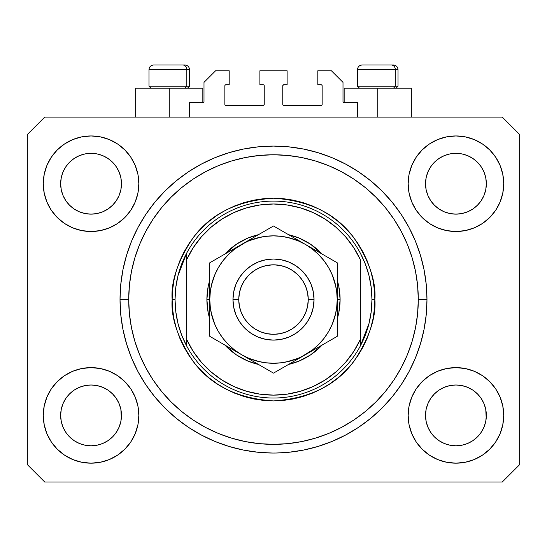 <?xml version="1.0" encoding="UTF-8"?>
<svg xmlns="http://www.w3.org/2000/svg" width="547" height="547" viewBox="0 0 547 547"><rect width="100%" height="100%" fill="white"/><g stroke="black" fill="none" stroke-linecap="round" stroke-linejoin="round"><path stroke-width="0.82" d="M189.522 117.12L189.522 102.645L202.841 102.645L189.522 102.645L189.522 117.12M203.997 101.482L203.997 82.371L203.997 101.482A1.156 1.156 0 0 1 202.841 102.645L203.286 102.556L202.841 102.645L202.841 88.163L169.249 88.163L169.249 117.12L169.249 88.163L135.656 88.163L135.656 117.12M203.997 82.371L215.58 70.789L229.193 70.789L229.193 84.689L226.007 84.689L229.193 84.689L229.193 70.789L215.58 70.789L203.997 82.371M224.851 85.845L224.851 104.381L224.851 85.845A1.156 1.156 0 0 1 226.007 84.689L225.562 84.778L226.007 84.689M226.007 105.537L263.073 105.537L226.007 105.537A1.156 1.156 0 0 1 224.851 104.381L224.94 104.826L224.851 104.381M263.893 105.202L263.517 105.448L264.235 104.381L264.235 85.845L264.235 104.381A1.156 1.156 0 0 1 263.073 105.537L263.517 105.448L263.073 105.537M263.073 84.689L259.887 84.689L263.073 84.689A1.156 1.156 0 0 1 264.235 85.845L264.146 85.4L264.235 85.845M259.887 84.689L259.887 70.789L259.887 84.689M287.113 70.789L259.887 70.789L287.113 70.789L287.113 84.689L283.927 84.689L287.113 84.689L287.113 70.789M283.107 85.031L283.483 84.778L282.765 85.845L282.765 104.381L282.765 85.845A1.156 1.156 0 0 1 283.927 84.689L283.483 84.778L283.927 84.689M283.927 105.537L320.993 105.537L283.927 105.537A1.156 1.156 0 0 1 282.765 104.381L282.854 104.826L282.765 104.381M322.149 104.381L322.149 85.845L322.149 104.381A1.156 1.156 0 0 1 320.993 105.537L321.438 105.448L320.993 105.537M320.993 84.689L317.807 84.689L320.993 84.689A1.156 1.156 0 0 1 322.149 85.845L322.06 85.4L322.149 85.845M317.807 84.689L317.807 70.789L331.42 70.789L343.003 82.371L343.003 101.482L343.003 82.371L331.42 70.789L317.807 70.789L317.807 84.689M344.159 88.163L377.751 88.163L377.751 117.12L377.751 88.163L411.344 88.163L344.159 88.163L344.159 102.645L357.478 102.645L344.159 102.645A1.156 1.156 0 0 1 343.003 101.482L343.092 101.927L343.003 101.482M357.478 102.645L357.478 117.12L357.478 102.645M321.438 84.778L322.06 85.4L321.438 84.778M322.06 104.826L321.438 105.448L322.06 104.826M283.107 105.202L282.854 104.826M263.893 85.031L264.146 85.4M225.562 105.448L224.94 104.826L225.562 105.448M224.94 85.4L225.562 84.778L224.94 85.4M344.159 102.645L343.092 101.927M203.908 101.927L203.286 102.556M426.961 302.122L426.981 299.565A153.481 153.481 0 0 1 273.5 453.046A153.481 153.481 0 0 1 120.019 299.565L120.757 284.522L122.966 269.623L126.63 255.011L131.704 240.83L138.138 227.21L145.885 214.294L154.856 202.199L164.975 191.033L176.134 180.92L188.23 171.949L201.152 164.203L214.766 157.762L228.947 152.688L243.559 149.03L258.457 146.822L273.5 146.083L288.542 146.822L303.441 149.03L318.053 152.688L332.234 157.762L345.848 164.203L358.77 171.949L370.866 180.92L382.025 191.033L392.144 202.199L401.115 214.294L408.862 227.21L415.296 240.83L420.369 255.011L424.034 269.623L426.243 284.522L426.981 299.565L426.243 314.607L424.034 329.506L420.369 344.118L415.296 358.299L408.862 371.912L401.115 384.835L392.144 396.931L382.025 408.089L370.866 418.209L358.77 427.18L345.848 434.92L332.234 441.361L318.053 446.434L303.441 450.099L288.542 452.307L276.208 453.019M228.947 446.434L214.766 441.361L228.947 446.434L243.559 450.099L258.457 452.307L272.44 453.039M427.85 172.079A30.406 30.406 0 0 0 427.85 172.086L426.12 177.796L427.85 172.093L430.667 166.821A30.406 30.406 0 0 0 430.653 166.842L427.85 172.093L430.66 166.835L434.441 162.227L430.66 166.835L434.441 162.227L439.05 158.445L434.441 162.227L439.05 158.445L444.308 155.635L439.05 158.445L444.308 155.635L450.01 153.905A30.406 30.406 0 0 0 450.017 153.905L444.308 155.635L450.01 153.905L455.938 153.324L461.894 153.912A30.406 30.406 0 0 0 461.88 153.905L455.938 153.324L461.873 153.905L467.576 155.635L461.873 153.905A30.406 30.406 0 0 0 461.853 153.898M62.973 172.079A30.406 30.406 0 0 0 62.967 172.086L61.237 177.796L62.967 172.093L65.784 166.821A30.406 30.406 0 0 0 65.77 166.842L62.967 172.093L65.777 166.835L69.558 162.227L65.777 166.835L69.558 162.227L74.166 158.445L69.558 162.227L74.166 158.445L79.424 155.635L74.166 158.445L79.424 155.635L85.127 153.905A30.406 30.406 0 0 0 85.113 153.905L85.147 153.898A30.406 30.406 0 0 0 85.134 153.905L79.424 155.635L85.127 153.905L91.062 153.324L97.01 153.912A30.406 30.406 0 0 0 96.997 153.905L91.062 153.324L96.99 153.905L102.692 155.635L96.99 153.905A30.406 30.406 0 0 0 96.969 153.898M79.424 211.819L85.127 213.549L79.424 211.819A30.406 30.406 0 0 0 85.12 213.549L79.424 211.819L74.166 209.009L79.424 211.819L74.166 209.009L69.558 205.228L65.777 200.619L62.967 195.361L61.237 189.659A30.406 30.406 0 0 0 61.237 189.672L62.967 195.361A30.406 30.406 0 0 0 62.967 195.361L61.237 189.659L60.655 183.73A30.406 30.406 0 0 1 91.062 153.324A30.406 30.406 0 0 1 121.468 183.73L121.468 183.778M74.166 209.009L69.558 205.228L65.777 200.619A30.406 30.406 0 0 0 69.551 205.221M96.99 213.549L102.692 211.819L96.99 213.549A30.406 30.406 0 0 0 102.692 211.819L96.99 213.549L91.062 214.137A30.406 30.406 0 0 0 96.983 213.549L91.062 214.137L85.127 213.549A30.406 30.406 0 0 0 91.048 214.137M112.573 205.221A30.406 30.406 0 0 0 116.34 200.619L119.15 195.361A30.406 30.406 0 0 0 119.157 195.354L120.88 189.659A30.406 30.406 0 0 0 120.88 189.665L119.15 195.361L116.34 200.619L112.559 205.228L116.34 200.619L112.559 205.228L107.95 209.009L112.559 205.228L107.95 209.009L102.665 211.833M96.99 153.905L102.692 155.635L107.95 158.445L102.692 155.635L107.95 158.445L112.559 162.227L116.34 166.835L119.15 172.093L120.88 177.796L119.15 172.093L120.88 177.796L121.468 183.73L120.88 189.659L121.318 186.718M91.062 214.137L85.1 213.542M444.308 211.819L450.01 213.549L444.308 211.819A30.406 30.406 0 0 0 450.003 213.549L444.308 211.819L439.05 209.009L444.308 211.819L439.05 209.009L434.441 205.228L430.66 200.619L427.85 195.361L426.12 189.659A30.406 30.406 0 0 0 426.12 189.672L427.85 195.361A30.406 30.406 0 0 0 427.843 195.361L426.12 189.659L425.532 183.73A30.406 30.406 0 0 1 455.938 153.324A30.406 30.406 0 0 1 486.345 183.73L486.345 183.778M439.05 209.009L434.441 205.228L430.66 200.619A30.406 30.406 0 0 0 434.427 205.221M455.952 214.137A30.406 30.406 0 0 0 461.866 213.549L455.938 214.137L450.01 213.549A30.406 30.406 0 0 0 455.931 214.137L449.983 213.542M477.449 205.221A30.406 30.406 0 0 0 481.223 200.619L477.442 205.228L472.834 209.009L477.442 205.228L472.834 209.009L467.576 211.819L472.834 209.009L467.576 211.819L461.873 213.549A30.406 30.406 0 0 0 467.569 211.819L467.548 211.833M461.873 153.905L467.576 155.635L472.834 158.445L467.576 155.635L472.834 158.445L477.442 162.227L481.223 166.835L484.033 172.093L485.763 177.796L484.033 172.093L485.763 177.796L486.345 183.73L485.763 189.659L484.033 195.361A30.406 30.406 0 0 0 484.033 195.354L485.763 189.659A30.406 30.406 0 0 0 485.763 189.665L484.033 195.361L481.223 200.626L484.033 195.361L481.223 200.619L477.442 205.228L481.223 200.619M485.763 189.659L486.201 186.718M425.682 418.373A30.406 30.406 0 0 0 425.682 418.38L425.532 415.399L426.12 421.34L427.85 427.036L426.12 421.334L425.532 415.399A30.406 30.406 0 0 1 455.938 384.992A30.406 30.406 0 0 1 486.345 415.399L486.345 415.447M461.853 445.224A30.406 30.406 0 0 0 461.866 445.224L455.938 445.805L450.01 445.224L444.308 443.487L450.01 445.224A30.406 30.406 0 0 0 450.024 445.224L449.99 445.217A30.406 30.406 0 0 0 450.003 445.217L444.308 443.487L439.05 440.684L444.308 443.487L439.05 440.684L434.441 436.896L430.66 432.294A30.406 30.406 0 0 0 430.667 432.301L427.85 427.036L426.12 421.334M449.983 385.58L455.938 384.992A30.406 30.406 0 0 0 450.017 385.573L444.308 387.303L450.01 385.573L455.938 384.992L461.873 385.573L467.576 387.303L461.873 385.573L467.576 387.303L472.834 390.114L467.576 387.303L472.834 390.114L477.442 393.895L481.223 398.503L484.033 403.761L485.763 409.464A30.406 30.406 0 0 0 485.763 409.45L484.033 403.761L485.763 409.464L486.201 418.393A30.406 30.406 0 0 0 486.201 418.373L486.345 415.399L485.763 421.334L484.033 427.036L485.763 421.334L484.033 427.036L481.223 432.294L484.033 427.036L481.223 432.294L477.442 436.896L481.223 432.294L477.442 436.896L472.834 440.684L467.576 443.487L461.873 445.224A30.406 30.406 0 0 0 461.887 445.217L467.576 443.487L472.834 440.684L477.428 436.909M439.05 440.684L434.434 436.896M60.799 418.373A30.406 30.406 0 0 0 60.799 418.38L60.655 415.399L61.237 421.34L62.967 427.029A30.406 30.406 0 0 0 62.973 427.043L61.237 421.334L60.655 415.399A30.406 30.406 0 0 1 91.062 384.992A30.406 30.406 0 0 1 121.468 415.399L121.468 415.447M91.048 384.992A30.406 30.406 0 0 0 85.134 385.573L79.424 387.303L85.127 385.573L91.062 384.992L96.99 385.573L102.692 387.303L96.99 385.573L102.692 387.303L107.95 390.114L102.692 387.303L107.95 390.114L112.559 393.895L116.34 398.503L119.15 403.761L120.88 409.464A30.406 30.406 0 0 0 120.88 409.45L119.15 403.761L120.88 409.464L121.318 418.393A30.406 30.406 0 0 0 121.318 418.373L121.468 415.399L120.88 421.334L119.15 427.036L120.88 421.334L119.15 427.036L116.34 432.294L119.15 427.036L116.34 432.294L112.559 436.896L116.34 432.294L112.559 436.896L107.95 440.684L112.559 436.896L107.95 440.684L102.692 443.487L107.95 440.684L102.692 443.487L96.99 445.224A30.406 30.406 0 0 0 96.983 445.224L91.062 445.805L85.127 445.224L79.424 443.487L85.127 445.224A30.406 30.406 0 0 0 85.12 445.217L79.424 443.487L74.166 440.684L79.424 443.487L74.166 440.684L69.558 436.896L65.777 432.294A30.406 30.406 0 0 0 65.784 432.301L62.967 427.036L61.237 421.334M97.01 445.217A30.406 30.406 0 0 1 96.997 445.217L91.062 445.805L85.127 445.224A30.406 30.406 0 0 0 85.147 445.224M74.166 440.684L69.551 436.896M46.912 433.682L44.198 424.718L43.275 415.399A47.78 47.78 0 0 1 91.062 367.618A47.78 47.78 0 0 1 138.842 415.399A47.78 47.78 0 0 1 91.062 463.179A47.78 47.78 0 0 1 43.275 415.399L44.198 406.079L46.912 397.115L51.329 388.849L57.271 381.615L64.512 375.666L72.772 371.256L81.735 368.534L91.062 367.618L100.381 368.534L109.345 371.256L117.605 375.666L124.846 381.615L130.788 388.849L135.205 397.115L137.926 406.079L138.842 415.399L137.926 424.718L135.205 433.682L130.788 441.942L124.846 449.183L117.605 455.125L109.345 459.542L100.381 462.263L91.062 463.179L81.735 462.263L72.772 459.542L64.512 455.125L57.271 449.183L51.329 441.942L46.912 433.682L44.198 424.718L43.275 415.399L44.198 406.079L46.912 397.115M500.088 397.115L502.802 406.079L503.725 415.399A47.78 47.78 0 0 1 455.938 463.179A47.78 47.78 0 0 1 408.158 415.399L409.074 406.079L411.795 397.115L416.212 388.849L422.154 381.615L429.395 375.666L437.655 371.256L446.619 368.534L455.938 367.618L465.265 368.534L474.228 371.256L482.488 375.666L489.729 381.615L495.671 388.849L500.088 397.115L502.802 406.079L503.725 415.399L502.802 424.718L500.088 433.682L495.671 441.942L489.729 449.183L482.488 455.125L474.228 459.542L465.265 462.263L455.938 463.179L446.619 462.263L437.655 459.542L429.395 455.125L422.154 449.183L416.212 441.942L411.795 433.682L409.074 424.718L408.158 415.399A47.78 47.78 0 0 1 455.938 367.618A47.78 47.78 0 0 1 503.725 415.399L502.802 424.718L500.088 433.682M500.088 165.44L502.802 174.404L503.725 183.73A47.78 47.78 0 0 1 455.938 231.511A47.78 47.78 0 0 1 408.158 183.73L409.074 174.404L411.795 165.44L416.212 157.18L422.154 149.94L429.395 143.998L437.655 139.581L446.619 136.866L455.938 135.943L465.265 136.866L474.228 139.581L482.488 143.998L489.729 149.94L495.671 157.18L500.088 165.44L502.802 174.404L503.725 183.73L502.802 193.05L500.088 202.014L495.671 210.274L489.729 217.515L482.488 223.456L474.228 227.873L465.265 230.595L455.938 231.511L446.619 230.595L437.655 227.873L429.395 223.456L422.154 217.515L416.212 210.274L411.795 202.014L409.074 193.05L408.158 183.73A47.78 47.78 0 0 1 455.938 135.943A47.78 47.78 0 0 1 503.725 183.73L502.802 193.05L500.088 202.014M46.912 202.014L44.198 193.05L43.275 183.73A47.78 47.78 0 0 1 91.062 135.943A47.78 47.78 0 0 1 138.842 183.73A47.78 47.78 0 0 1 91.062 231.511A47.78 47.78 0 0 1 43.275 183.73L44.198 174.404L46.912 165.44L51.329 157.18L57.271 149.94L64.512 143.998L72.772 139.581L81.735 136.866L91.062 135.943L100.381 136.866L109.345 139.581L117.605 143.998L124.846 149.94L130.788 157.18L135.205 165.44L137.926 174.404L138.842 183.73L137.926 193.05L135.205 202.014L130.788 210.274L124.846 217.515L117.605 223.456L109.345 227.873L100.381 230.595L91.062 231.511L81.735 230.595L72.772 227.873L64.512 223.456L57.271 217.515L51.329 210.274L46.912 202.014L44.198 193.05L43.275 183.73L44.198 174.404L46.912 165.44M102.692 211.819L107.95 209.009L102.692 211.819M121.468 183.73L121.318 180.749L121.468 183.73A30.406 30.406 0 0 1 91.062 214.137A30.406 30.406 0 0 1 60.655 183.73L61.237 177.796L62.967 172.1M486.345 183.73L486.201 180.749L486.345 183.73A30.406 30.406 0 0 1 455.938 214.137A30.406 30.406 0 0 1 425.532 183.73L426.12 177.796L427.843 172.1M486.345 415.399L486.201 412.417L486.345 415.399A30.406 30.406 0 0 1 455.938 445.805A30.406 30.406 0 0 1 425.532 415.399L426.12 409.464L427.85 403.761L426.12 409.464A30.406 30.406 0 0 0 426.12 409.457L427.85 403.761L430.66 398.503L427.85 403.761A30.406 30.406 0 0 0 427.85 403.754A30.406 30.406 0 0 0 427.843 403.775M121.468 415.399L121.318 412.417L121.468 415.399A30.406 30.406 0 0 1 91.062 445.805A30.406 30.406 0 0 1 60.655 415.399L61.237 409.464L62.967 403.761L61.237 409.464A30.406 30.406 0 0 0 61.237 409.457L62.967 403.761L65.777 398.503L62.967 403.761A30.406 30.406 0 0 0 62.96 403.775M69.551 393.908A30.406 30.406 0 0 0 65.777 398.503L69.558 393.895L65.777 398.503L69.558 393.895L74.166 390.114L69.558 393.895L74.166 390.114L79.452 387.297M434.427 393.908A30.406 30.406 0 0 0 430.66 398.503L434.441 393.895L430.66 398.503L434.441 393.895L439.05 390.114L434.441 393.895L439.05 390.114L444.335 387.297M502.276 482.003L44.724 482.003L27.35 464.629L27.35 134.5L44.724 117.12L502.276 117.12L519.65 134.5L519.65 464.629L502.276 482.003L519.65 464.629L519.65 134.5L502.276 117.12L44.724 117.12L27.35 134.5L27.35 464.629L44.724 482.003L502.276 482.003M214.766 441.361L201.152 434.92L188.23 427.18L176.134 418.209L164.975 408.089L154.856 396.931L145.885 384.835L138.138 371.912L131.704 358.299L126.63 344.118L122.966 329.506L120.757 314.607L120.019 299.565A153.481 153.481 0 0 1 273.5 146.083A153.481 153.481 0 0 1 426.981 299.565L426.961 297M426.243 284.522L424.034 269.623M415.296 240.83L414.318 238.513M345.848 164.203L343.625 163.04M332.234 157.762L318.053 152.688M228.947 152.688L214.568 157.844M138.138 227.21L136.435 230.499M120.757 314.607L122.966 329.506M131.704 358.299L132.682 360.61M201.152 434.92L203.375 436.089M318.053 446.434L332.432 441.279M408.862 371.912L410.565 368.63M202.841 88.163L135.656 88.163M119.157 403.768L119.157 403.768A30.406 30.406 0 0 0 119.143 403.748L116.34 398.503A30.406 30.406 0 0 0 112.573 393.908M102.692 387.303A30.406 30.406 0 0 0 91.069 384.992L97.01 385.58M85.1 385.58L85.127 385.573A30.406 30.406 0 0 0 79.431 387.303L85.127 385.573L91.062 384.992M112.559 393.895L116.34 398.503L112.559 393.895L107.95 390.114M65.777 398.503L62.967 403.761M484.033 403.768L484.033 403.768A30.406 30.406 0 0 0 484.027 403.748L481.223 398.503A30.406 30.406 0 0 0 477.449 393.908M467.569 387.303A30.406 30.406 0 0 0 455.952 384.992M450.003 385.58A30.406 30.406 0 0 0 444.308 387.303L450.01 385.573M477.442 393.895L481.223 398.503L477.442 393.895L472.834 390.114M455.938 384.992L461.894 385.58M430.66 398.503L427.85 403.761M486.201 180.756A30.406 30.406 0 0 0 486.201 180.749L485.763 177.796M472.827 158.439A30.406 30.406 0 0 1 472.84 158.452L477.442 162.227L481.223 166.835A30.406 30.406 0 0 0 481.216 166.821L484.033 172.093M121.318 180.756A30.406 30.406 0 0 0 121.318 180.749L120.88 177.796M107.944 158.439A30.406 30.406 0 0 1 107.957 158.452L112.559 162.227L116.34 166.835A30.406 30.406 0 0 0 116.333 166.821L119.15 172.093M61.237 189.659L60.799 186.705M69.558 205.228L65.777 200.619L62.967 195.361M120.88 189.659L119.15 195.361L116.34 200.619M120.88 409.464L121.318 412.417M60.799 412.417L61.237 409.464M85.127 153.905L91.062 153.324M60.799 180.749L61.237 177.796M426.12 189.659L425.682 186.705M434.441 205.228L430.66 200.619L427.85 195.361M461.873 213.549L455.938 214.137M485.763 409.464L486.201 412.417M425.682 412.417L426.12 409.464M450.01 153.905L455.938 153.324M425.682 180.749L426.12 177.796M434.441 436.896L430.66 432.294L427.85 427.036M477.442 436.896L472.834 440.684L467.576 443.487L461.873 445.224L455.938 445.805L450.01 445.224M486.201 418.38L485.763 421.334M69.558 436.896L65.777 432.294L62.967 427.036M121.318 418.38L120.88 421.334M395.31 86.194L393.601 88.163L395.31 86.194L398.025 86.194L395.31 86.194L395.31 69.633L395.31 86.194L357.478 86.194L395.31 86.194M393.259 64.997L391.296 64.997A4.636 4.014 90 0 1 395.31 69.633L357.478 69.633C357.759 66.823 359.304 65.278 362.114 64.997C359.304 65.278 357.759 66.823 357.478 69.633L357.478 86.194L359.447 88.163M396.055 88.163L398.025 86.194L398.025 69.633C397.744 66.823 396.199 65.278 393.389 64.997C396.199 65.278 397.744 66.823 398.025 69.633L395.31 69.633A4.636 4.014 -90 0 0 391.296 64.997L362.148 64.997M391.296 64.997L362.264 64.997M357.676 69.633L395.31 69.633M186.8 86.194L185.098 88.163L186.8 86.194L189.522 86.194L186.8 86.194L186.8 69.633L186.8 86.194L148.975 86.194L186.8 86.194M184.749 64.997L182.794 64.997A4.636 4.014 90 0 1 186.8 69.633L148.975 69.633C149.256 66.823 150.801 65.278 153.611 64.997C150.801 65.278 149.256 66.823 148.975 69.633L148.975 86.194L150.945 88.163M187.553 88.163L189.522 86.194L189.522 69.633C189.241 66.823 187.696 65.278 184.886 64.997C187.696 65.278 189.241 66.823 189.522 69.633L186.8 69.633A4.636 4.014 -90 0 0 182.794 64.997L153.645 64.997M182.794 64.997L153.762 64.997M149.174 69.633L186.8 69.633M206.896 299.565L209.788 299.565L206.896 299.565L208.175 286.566L209.788 280.132A66.604 66.604 0 0 0 209.788 318.99L208.175 312.556L206.896 299.565M340.104 299.565A66.604 66.604 0 0 1 337.212 318.99L338.825 312.556L340.104 299.565L337.212 299.565L340.104 299.565L338.825 286.566L337.212 280.132A66.604 66.604 0 0 1 340.104 299.565M322.176 345.027A66.604 66.604 0 0 1 288.529 364.452L298.99 361.095L310.505 354.941L322.176 345.02M258.471 364.452A66.604 66.604 0 0 1 224.824 345.027L236.495 354.941L248.01 361.095L258.471 364.452M172.141 299.565L175.04 299.565A98.46 98.46 0 0 1 360.377 253.227A98.46 98.46 0 0 1 371.96 299.565L374.859 299.565C376.206 317.178 369.451 337.451 354.586 360.377C336.986 384.972 309.958 398.489 273.5 400.917C237.042 398.489 210.014 384.972 192.414 360.377C177.549 337.451 170.794 317.178 172.141 299.565L172.633 309.499L174.09 319.339L176.51 328.986L179.86 338.347L184.113 347.345L189.228 355.871L195.149 363.864L201.829 371.235L209.2 377.915L217.186 383.837L225.72 388.951L234.711 393.204L244.078 396.554L253.726 398.968L263.565 400.431L273.5 400.917L283.435 400.431L293.274 398.968L302.922 396.554L312.289 393.204L321.28 388.951L329.814 383.837L337.8 377.915L345.171 371.235L351.851 363.864L357.772 355.871L362.887 347.345L367.14 338.347L370.49 328.986L372.91 319.339L374.367 309.499L374.859 299.565L374.367 289.63L372.91 279.79L370.49 270.143L367.14 260.775L362.887 251.784L357.772 243.251L351.851 235.265L345.171 227.894L337.8 221.214L329.814 215.286L321.28 210.178L312.289 205.925L302.922 202.575L293.274 200.154L283.435 198.698L273.5 198.205L263.565 198.698L253.726 200.154L244.078 202.575L234.711 205.925L225.72 210.178L217.186 215.286L209.2 221.214L201.829 227.894L195.149 235.265L189.228 243.251L184.113 251.784L179.86 260.775L176.51 270.143L174.09 279.79L172.633 289.63L172.141 299.565C170.794 281.944 177.549 261.678 192.414 238.752C210.014 214.15 237.042 200.64 273.5 198.205C309.958 200.64 336.986 214.15 354.586 238.752C369.451 261.678 376.206 281.944 374.859 299.565L371.96 299.565A98.46 98.46 0 0 1 360.377 345.895L369.02 323.441L371.222 311.592L371.96 299.565L371.222 287.531L369.02 275.681L365.389 264.194L360.377 253.227A98.46 98.46 0 0 0 186.623 253.227L186.623 339.372L193.166 351.318L201.337 362.217L210.978 371.837L221.884 379.987L233.843 386.51L246.608 391.262L259.914 394.155L273.5 395.125L287.086 394.155L300.392 391.262L313.157 386.51L325.116 379.987L336.022 371.837L345.663 362.217L353.834 351.318L360.377 339.372L360.377 259.75L353.834 247.805L345.663 236.913L336.022 227.292L325.116 219.135L313.157 212.612L300.392 207.86L287.086 204.968L273.5 203.997L259.914 204.968L246.608 207.86L233.843 212.612L221.884 219.135L210.978 227.292L201.337 236.913L193.166 247.805L186.623 259.75A95.561 95.561 0 0 1 360.377 259.75L360.377 339.372A95.561 95.561 0 0 1 186.623 339.372L186.623 345.895A98.46 98.46 0 0 1 175.04 299.565L172.141 299.565M120.019 299.565L128.709 299.565A144.791 144.791 0 0 1 273.5 154.767A144.791 144.791 0 0 1 418.291 299.565L426.981 299.565L418.291 299.565L417.6 313.752L415.515 327.81L412.062 341.595L407.276 354.976L401.197 367.816L393.895 380.008L385.43 391.42L375.885 401.949L365.355 411.488L353.943 419.952L341.759 427.262L328.911 433.333L315.53 438.12L301.746 441.573L287.695 443.658L273.5 444.355L259.305 443.658L245.254 441.573L231.47 438.12L218.089 433.333L205.241 427.262L193.057 419.952L181.645 411.488L171.115 401.949L161.57 391.42L153.105 380.008L145.803 367.816L139.724 354.976L134.938 341.595L131.485 327.81L129.4 313.752L128.709 299.565L129.4 285.37L131.485 271.312L134.938 257.534L139.724 244.153L145.803 231.306L153.105 219.121L161.57 207.71L171.115 197.18L181.645 187.635L193.057 179.17L205.241 171.867L218.089 165.789L231.47 161.003L245.254 157.55L259.305 155.464L273.5 154.767L287.695 155.464L301.746 157.55L315.53 161.003L328.911 165.789L341.759 171.867L353.943 179.17L365.355 187.635L375.885 197.18L385.43 207.71L393.895 219.121L401.197 231.306L407.276 244.153L412.062 257.534L415.515 271.312L417.6 285.37L418.291 299.565A144.791 144.791 0 0 1 273.5 444.355A144.791 144.791 0 0 1 128.709 299.565L120.019 299.565M360.377 345.895A98.46 98.46 0 0 1 186.623 345.895A98.46 98.46 0 0 0 360.377 345.895L360.377 339.372L360.377 345.895L365.389 334.935L369.02 323.441M224.824 254.102L236.495 244.181L248.01 238.027L258.471 234.677A66.604 66.604 0 0 0 224.824 254.102M288.529 234.677L298.99 238.027L310.505 244.181L322.176 254.102A66.604 66.604 0 0 0 288.529 234.677M426.243 314.607L424.034 329.506M120.757 284.522L122.966 269.623M335.988 287.134L332.357 275.182L328.672 267.709L324.043 260.782L318.552 254.512L312.282 249.022L305.356 244.386L273.5 226L265.91 230.376L273.5 226L313.595 249.145M305.397 244.413L297.883 240.701L287.291 237.364M261.069 237.077L249.117 240.701L241.644 244.386L209.788 262.779L209.788 273.876M218.328 267.702L214.643 275.182L211.299 285.773M211.012 311.995L214.643 323.94L218.328 331.42L222.957 338.347L228.448 344.61L234.718 350.107L241.644 354.736L273.5 373.129L337.212 336.343L337.212 325.397M241.617 354.723L249.117 358.422L259.709 361.758M285.931 362.046L297.883 358.422L305.356 354.736L297.11 359.495L312.282 350.107L318.552 344.61L324.043 338.347L328.672 331.42L332.357 323.94L335.701 313.356M186.623 253.227L177.98 275.681L175.778 287.531L175.04 299.565L175.778 311.592L177.98 323.441L181.611 334.935L186.623 345.895L186.623 253.227L181.611 264.194L177.98 275.681M232.96 299.565L238.752 299.565A34.748 34.748 0 0 1 273.5 264.81A34.748 34.748 0 0 1 308.248 299.565L314.04 299.565A40.54 40.54 0 0 0 273.5 259.018A40.54 40.54 0 0 0 232.96 299.565A40.54 40.54 0 0 1 273.5 259.018A40.54 40.54 0 0 1 314.04 299.565L313.26 307.476L310.956 315.079L307.209 322.087L302.17 328.227L296.023 333.273L289.014 337.02L281.411 339.325L273.5 340.104L265.589 339.325L257.986 337.02L250.977 333.273L244.83 328.227L239.791 322.087L236.044 315.079L233.74 307.476L232.96 299.565L233.74 291.654L236.044 284.05L239.791 277.042L244.83 270.895L250.977 265.856L257.986 262.109L265.589 259.798L273.5 259.018L281.411 259.798L289.014 262.109L296.023 265.856L302.17 270.895L307.209 277.042L310.956 284.05L313.26 291.654L314.04 299.565A40.54 40.54 0 0 1 273.5 340.104A40.54 40.54 0 0 1 232.96 299.565A40.54 40.54 0 0 0 273.5 340.104A40.54 40.54 0 0 0 314.04 299.565L308.248 299.565L307.585 292.782L305.602 286.266L302.395 280.255L298.074 274.991L292.809 270.669L286.799 267.456L280.283 265.48L273.5 264.81L266.717 265.48L260.201 267.456L254.191 270.669L248.926 274.991L244.605 280.255L241.398 286.266L239.415 292.782L238.752 299.565L239.415 306.341L241.398 312.863L244.605 318.867L248.926 324.139L254.191 328.46L260.201 331.667L266.717 333.643L273.5 334.313L280.283 333.643L286.799 331.667L292.809 328.46L298.074 324.139L302.395 318.867L305.602 312.863L307.585 306.341L308.248 299.565A34.748 34.748 0 0 1 273.5 334.313A34.748 34.748 0 0 1 238.752 299.565L232.96 299.565M337.212 326.265L337.212 318.518M305.322 354.757L337.212 336.343L337.212 327.612M281.131 368.726L305.356 354.736A63.712 63.712 0 0 1 241.644 354.736L233.282 349.909M278.232 370.394L296.987 359.57M225.207 345.246L233.405 349.977M217.426 340.754L241.644 354.736A63.712 63.712 0 0 1 209.788 299.565L209.788 309.123M214.52 339.078L233.275 349.902M209.788 327.612L209.788 336.343L225.186 345.232M209.788 326.265L209.788 319.53M209.788 280.604L209.788 272.857M209.788 271.517L209.788 290.04M265.89 230.39L249.897 239.627M241.692 244.365L249.89 239.627L234.718 249.022L228.448 254.512L222.957 260.782L218.328 267.709M337.212 271.517L337.212 262.779L305.356 244.386A63.712 63.712 0 0 1 337.212 299.565L337.212 290.006M337.212 280.59L337.212 279.585M329.581 258.375L332.48 260.051M335.031 316.084L336.665 307.879L337.212 299.565L337.212 280.632L337.212 309.123M318.402 347.201L313.725 349.902L318.402 347.201M328.603 341.314L321.814 345.232L328.603 341.314M332.48 339.078L329.622 340.726L332.48 339.078M254.697 362.271L250.02 359.57L254.697 362.271M264.912 368.172L258.136 364.254L264.912 368.172M249.89 359.495L273.5 373.129L281.09 368.746M225.186 253.89L218.376 257.822L225.186 253.89M228.598 251.921L233.275 249.22L228.598 251.921M214.52 260.051L217.378 258.403L214.52 260.051M288.898 234.889L282.095 230.964L288.898 234.889M337.212 272.857L337.212 280.604M290.019 238.034L281.794 236.393L273.466 235.853M273.534 235.853L265.186 236.4L257.008 238.027L249.117 240.701M211.969 283.045L210.335 291.271M210.335 307.852L211.962 316.05L214.643 323.94M256.981 361.095L265.186 362.729L273.534 363.27M273.466 363.27L281.814 362.729L289.992 361.102L297.883 358.422M336.665 291.271L335.037 283.072L332.357 275.182M337.212 267.825L337.212 271.469M209.788 289.937L209.788 285.555M210.335 291.25L209.788 299.565L209.788 318.491L209.788 299.565L210.335 307.879M209.788 331.721L209.788 327.646M337.212 309.192L337.212 313.568M332.357 323.94L335.037 316.05M337.212 327.578L337.212 299.565L336.665 291.25M297.883 240.701L289.992 238.027M214.643 275.182L211.962 283.072M249.117 358.422L257.008 361.102M337.212 318.477L337.212 299.565A63.712 63.712 0 0 1 305.356 354.736L313.595 349.977M337.212 299.565L337.212 262.779L329.622 258.403M209.788 280.645L209.788 299.565A63.712 63.712 0 0 1 241.644 244.386L273.5 226L241.644 244.386A63.712 63.712 0 0 1 305.356 244.386L297.11 239.627M233.405 249.145L209.788 262.779M209.788 299.565L209.788 336.343L217.378 340.726M209.788 318.491L209.788 336.343M337.212 280.632L337.212 262.779M411.344 88.163L411.344 117.12"/></g></svg>
